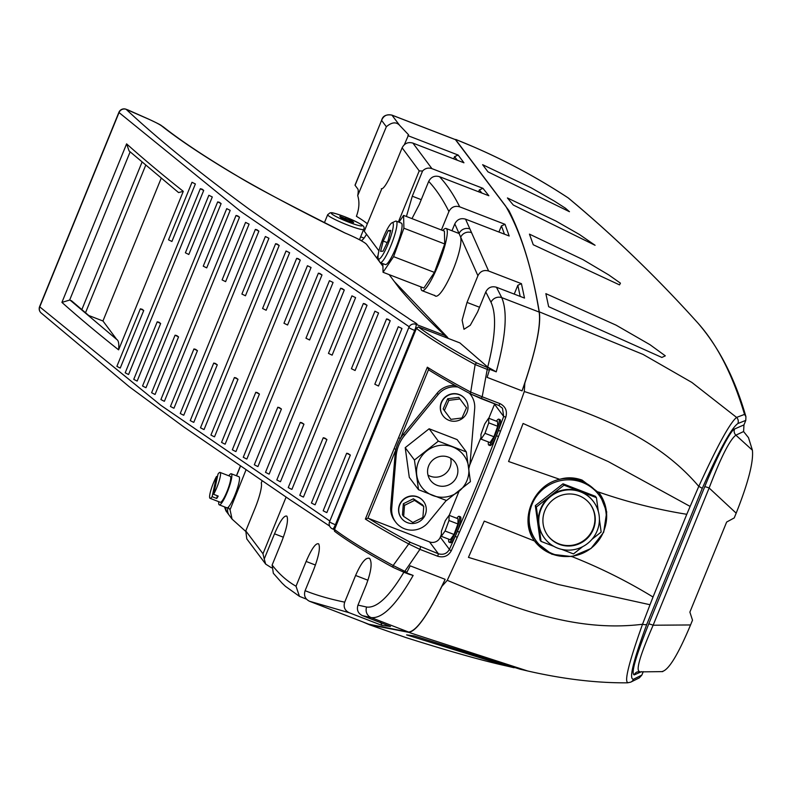 <?xml version="1.0" encoding="UTF-8"?>
<svg xmlns="http://www.w3.org/2000/svg" width="792" height="792" viewBox="0 0 792 792"><rect width="100%" height="100%" fill="white"/><g stroke="black" fill="none" stroke-linecap="round" stroke-linejoin="round"><path stroke-width="1.19" d="M752.4 450.212L748.48 437.649L743.589 431.551L735.877 435.154L752.4 450.212C753.647 461.776 748.242 482.754 736.174 513.167L709.127 488.001L653.133 625.225C640.263 654.875 635.689 670.299 639.421 671.507M641.569 671.636L634.214 674.913C630.818 673.675 635.659 656.697 648.717 623.987A5.554 0.594 -157.8 0 1 653.133 625.225L690.555 624.957L692.505 620.186L689.881 612.117L726.65 522.047L734.233 517.918L736.174 513.167M690.555 624.957C678.071 654.717 668.587 670.23 662.092 671.507M734.56 429.007A5.554 5.494 -115.8 0 0 735.877 435.154C729.739 439.847 720.819 457.459 709.127 488.001A5.554 0.594 -157.8 0 0 704.722 486.763C716.176 458.34 730.63 430.106 734.56 429.007L743.965 424.888L745.797 420.384L737.877 423.532C731.204 428.284 719.314 449.955 702.197 488.545L646.836 624.205C633.056 661.34 628.62 679.675 633.531 679.219L641.847 675.101L643.262 671.646M634.214 674.913A5.554 5.494 67.6 0 1 637.194 671.913L662.736 671.616M743.965 424.888L743.589 431.551M514.107 667.735L506.335 665.914L406.603 634.887L414.305 635.897L520.037 669.181L527.601 670.963L408.484 632.293C415.711 631.927 426.829 616.641 441.837 586.427L447.252 580.328C507.563 605.395 571.893 632.996 642.52 624.264L650.024 604.732L558.103 584.456L468.438 557.38L484.258 521.116L534.541 540.995C518.76 520.285 533.234 484.753 559.706 479.318L508.583 461.498L523.086 423.472L608.246 461.578L690.139 506.425L698.782 486.397C653.459 432.957 586.694 411.592 524.294 391.525C501.138 457.162 475.447 520.096 447.252 580.328M362.964 621.977L369.557 624.809L408.484 632.293M524.294 391.525L524.839 383.041A402.435 70.092 111.1 0 1 522.067 390.862C535.412 352.47 541.104 326.205 539.164 312.068C531.877 267.439 520.72 232.125 505.692 206.118L455.697 139.719L391.911 115.097L399.703 125.443L408.603 134.828L404.346 144.679M524.839 383.041C536.362 348.292 541.174 324.552 539.273 311.83C532.303 270.468 522.176 236.699 508.89 210.524L455.41 139.61M520.205 296.406L517.829 285.278L521.433 283.675L488.615 271.012C483.813 269.676 480.249 271.25 477.923 275.725L467.023 302.415L462.122 320.196L463.983 329.294L470.27 325.284L477.596 311.998L485.783 291.941C488.09 287.486 491.654 285.912 496.455 287.248L501.722 297.614C507.741 311.662 505.91 336.402 496.238 371.844L489.545 369.26L489.347 370.21L487.228 369.399L482.189 396.772L500.009 403.643C505.553 406.504 507.494 410.998 505.811 417.127A402.435 70.092 111.1 0 1 500.534 431.195L498.505 436.521A402.435 70.092 111.1 0 1 459.39 532.382L457.172 537.451A402.435 70.092 111.1 0 1 451.301 550.717C448.312 556.053 443.787 557.895 437.728 556.251L419.918 549.371L404.821 571.329L406.94 572.141L410.197 565.844L445.153 579.338A402.435 70.092 111.1 0 1 441.837 586.427M445.153 579.338C428.739 613.79 416.552 631.353 408.583 632.036L368.726 624.205L309.345 601.207L349.163 612.721L381.982 625.393L380.487 621.819M489.347 370.21L487.11 377.368L522.067 390.862M496.455 287.248L524.502 298.069L521.433 283.675M451.985 230.749L454.796 223.879C457.123 219.394 460.716 217.82 465.548 219.156L488.615 271.012M465.548 219.156L509.187 235.996L505.019 224.324L459.687 206.831C454.865 205.484 451.272 207.068 448.916 211.553C442.877 199.406 436.135 189.357 428.7 181.398C431.046 176.913 434.64 175.349 439.491 176.685C446.916 184.645 453.658 194.693 459.687 206.831M439.491 176.685L488.852 195.743L482.952 188.328L431.917 168.627C428.343 167.459 425.225 168.25 422.562 171.013L419.225 170.894L398.376 221.968M419.225 170.894L402.128 147.817C404.474 143.332 408.068 141.758 412.909 143.095L463.944 162.796L458.162 155.054L407.85 135.63M381.793 188.763L364.28 231.254L378.923 250.856M399.703 125.443C396.307 121.651 391.852 122.077 386.347 126.74L357.717 195.614C359.667 201.861 359.221 208.751 356.4 216.295A114.662 12.286 -157.8 0 1 367.3 223.73M381.586 263.112L381.229 263.993M402.128 147.817L392.842 170.557A23.611 4.109 111.1 0 1 381.457 188.714A23.611 4.109 111.1 0 1 381.348 188.664M376.863 258.142L378.121 255.064M357.717 195.614A23.611 4.109 -68.9 0 0 357.766 188.912L355.083 185.318A8.336 0.891 -157.8 0 1 355.024 185.12L381.586 120.374C383.566 115.662 387.031 113.929 391.99 115.167L455.776 139.788M422.562 171.013L412.286 196.208L406.425 216.483M411.979 218.622L419.305 204.425L428.7 181.398M448.916 211.553L441.401 229.987M420.978 286.912A33.323 5.801 -68.9 0 0 421.621 290.268A33.323 5.801 -68.9 0 0 422.146 290.684A33.323 5.801 -68.9 0 0 438.897 263.37A33.323 5.801 -68.9 0 0 446.668 228.908A33.323 5.801 -68.9 0 0 446.143 228.492L459.083 233.511L454.796 223.879M477.923 275.725L460.697 237.224C463.577 252.321 440.105 303.93 434.501 295.238M455.172 385.496A20.83 20.394 143.3 0 0 437.144 393.178L403.554 434.065A37.491 36.699 143.3 0 0 400.396 438.52L428.482 369.715L429.125 370.102L427.343 367.201C439.124 374.656 453.578 382.952 470.715 392.08L482.189 396.772L481.11 398.643L471.28 394.238A1.94 1.327 -62 0 1 471.091 394.159A1.94 1.327 -62 0 1 470.715 392.08L475.15 364.548C449.272 350.46 429.729 338.461 416.543 328.531L418.344 326.878L459.875 342.906L487.714 367.082C495.564 336.184 496.663 314.563 491.01 302.227L485.783 291.941M286.08 497.148L262.984 553.757L264.231 559.003L274.517 533.808C280.111 520.849 284.239 514.978 286.892 516.186C288.506 519.958 286.714 528.571 281.526 542.025L272.131 565.052C279.121 574.111 287.08 581.179 296.02 586.228L306.128 561.449C311.731 548.49 315.919 542.639 318.691 543.896C320.453 547.717 318.76 556.37 313.612 569.844L305.098 590.693C316.325 595.178 329.531 599.009 344.708 602.158L355.598 575.467C361.281 562.518 365.973 556.855 369.656 558.489C372.379 562.657 371.22 571.507 366.161 585.05L357.984 605.108L366.617 607.038C376.754 608.395 389.298 596.594 404.247 571.616M369.032 558.103L369.656 558.489M446.143 228.492A33.323 5.801 -68.9 0 0 442.748 230.502M469.894 228.928A8.336 7.91 -23.6 0 0 459.083 233.511L460.697 237.224A8.336 7.89 -23.5 0 1 471.517 232.65M382.853 263.607L383.051 272.27L423.868 288.031L434.432 272.408L444.708 243.966L444.421 231.145L403.593 215.394L398.99 222.206M262.063 481.001L261.261 482.952A23.611 4.109 -68.9 0 1 255.073 508.167L245.787 530.907L262.984 553.757M406.94 572.141L406.454 572.854L413.147 575.438C396.376 604.811 382.378 618.859 371.141 617.582L362.439 615.651L390.476 626.472L381.982 625.393M218.78 501.692A16.662 2.901 -68.9 0 0 219.018 504.652A16.662 2.901 -68.9 0 0 219.285 504.86L226.938 507.821A16.662 2.901 -68.9 0 0 228.195 507.266L230.046 509.761L232.056 519.097L245.629 531.333M271.527 567.814L265.686 564.122L264.231 559.003M306.484 599.158L299.445 596.346L285.466 586.357L282.081 583.14L273.329 573.269L272.131 565.052M539.273 311.83L643.064 354.42L691.871 382.437L736.58 417.414L744.529 414.404C732.758 374.972 717.166 344.461 697.752 322.879L691.277 315.741C654.004 274.943 615.146 237.491 574.705 203.376L568.151 197.881C532.798 174.676 495.376 155.222 455.885 139.531M548.648 306.692L661.874 357.449L665.31 355.836L649.994 344.698L616.067 325.146L545.856 293.644L548.648 306.692M533.254 244.748L619.522 284.882L620.443 283.16L608.761 274.933L582.922 259.588L529.452 234.135L533.254 244.748M513.285 205.019L595.079 245.282L579.477 234.511L555.994 221.077L507.424 197.96L513.285 205.019M487.971 171.844L569.458 211.702L565.409 208.187L554.39 201.128L530.996 187.724L482.625 164.686L487.971 171.844M702.197 488.545A5.554 0.703 23.6 0 0 698.782 486.397C717.314 445.906 729.907 422.908 736.58 417.414A5.554 5.494 66 0 1 737.877 423.532M628.363 682.615C623.73 683.189 628.452 663.736 642.52 624.264A5.554 1.861 20.8 0 0 646.836 624.205M360.647 236.808L364.033 238.115M230.046 509.761L245.936 470.072M232.056 519.097L229.155 515.196A8.336 8.158 -36.6 0 1 229.155 515.186A8.336 8.158 -36.6 0 1 228.195 507.266A16.662 2.901 -68.9 0 0 236.323 491.495A16.662 2.901 -68.9 0 0 239.194 476.933A16.662 2.901 -68.9 0 0 238.936 476.725L231.284 473.774A16.662 2.901 -68.9 0 0 228.789 475.784M219.285 504.86A16.662 2.901 -68.9 0 0 227.66 491.208A16.662 2.901 -68.9 0 0 231.541 473.982A16.662 2.901 -68.9 0 0 231.284 473.774M265.686 564.122L246.777 538.867L245.787 530.907M309.593 601.306C305.138 599.069 303.643 595.525 305.098 590.693M296.02 586.228L299.445 596.346M362.439 615.651C358.014 613.424 356.519 609.909 357.984 605.108M344.708 602.158C343.243 606.949 344.728 610.474 349.163 612.721M453.668 158.836L454.568 156.628L458.162 155.054M504.454 234.165L501.425 225.908L505.019 224.324M498.92 232.036L501.425 225.908M514.226 294.099L517.829 285.278M481.853 193.04L479.348 189.902L482.952 188.328M478.586 191.773L479.348 189.902M404.068 572.319L393.753 567.676A1.94 1.376 118.4 0 1 393.555 567.597L404.068 572.319M418.344 326.878C431.462 336.838 451.084 348.925 477.22 363.152L492.495 369.706L487.714 367.082M366.528 234.264A23.611 4.109 111.1 0 1 361.053 240.6M361.271 240.58L360.439 240.253A23.611 4.109 111.1 0 1 360.439 240.253L359.667 239.214M379.635 261.855L366.656 244.461A27.77 2.98 22.2 0 0 344.441 232.759C299.099 210.355 261.35 190.258 231.175 172.488C201.99 154.965 178.923 139.531 161.994 126.195A22.216 2.376 22.2 0 0 148.817 119.236L126.126 109.316C158.331 139.362 199.287 172.606 248.995 209.029L330.482 266.082L408.504 318.344C410.563 320.156 420.176 325.007 416.097 324.393L445.213 335.63C427.086 318.899 411.929 303.287 399.752 288.803L389.179 274.636M382.912 266.241L380.17 262.568M183.289 191.347L118.602 349.856C97.723 333.313 78.834 317.483 61.915 302.395L126.601 143.877C143.52 158.974 162.41 174.794 183.289 191.347L178.586 192.585L129.106 150.955L126.601 143.877M388.001 319.245L390.228 320.72L386.546 318.928L388.001 319.245M386.546 318.928L311.424 503.009L314.335 504.514L315.107 504.791L390.228 320.72M364.845 303.821L367.033 305.286L363.36 303.504L364.845 303.821M363.36 303.504L288.238 487.585L291.159 489.09L291.911 489.367L367.033 305.286M319.899 273.507L321.998 274.943L318.374 273.181L319.899 273.507M318.374 273.181L243.253 457.261L246.163 458.766L246.876 459.023L321.998 274.943M298.208 258.657L300.267 260.083L296.673 258.321L298.208 258.657M296.673 258.321L221.552 442.401L224.463 443.906L225.146 444.154L300.267 260.083M256.974 229.779L258.885 231.145L255.361 229.413L256.974 229.779M255.361 229.413L180.239 413.493L183.15 414.998L183.764 415.226L258.885 231.145M219.374 202.306L221.117 203.613L217.671 201.91L219.374 202.306M217.671 201.91L142.55 385.991L145.461 387.496L145.995 387.694L221.117 203.613M202.059 189.139L203.712 190.417L200.317 188.734L202.059 189.139M200.317 188.734L125.195 372.804L128.106 374.309L128.591 374.497L203.712 190.417M237.679 215.86L239.521 217.196L236.026 215.474L237.679 215.86M236.026 215.474L160.905 399.554L163.815 401.059L164.399 401.277L239.521 217.196M277.19 244.065L279.18 245.461L275.616 243.708L277.19 244.065M275.616 243.708L200.495 427.789L203.405 429.294L204.059 429.541L279.18 245.461M342.124 288.575L344.282 290.02L340.629 288.248L342.124 288.575M340.629 288.248L265.508 472.329L268.419 473.834L269.161 474.101L344.282 290.02M348.094 453.568L350.341 455.053L346.648 453.262L348.094 453.568M346.648 453.262L323.176 510.781L326.086 512.285L326.858 512.572L350.341 455.053M324.72 438.065L326.928 439.53L323.255 437.748L324.72 438.065M323.255 437.748L299.782 495.277L302.692 496.782L303.455 497.059L326.928 439.53M301.782 422.73L303.95 424.185L300.297 422.413L301.782 422.73M300.297 422.413L276.824 479.932L279.734 481.437L280.477 481.714L303.95 424.185M279.299 407.573L281.427 409.018L277.794 407.246L279.299 407.573M277.794 407.246L254.321 464.765L257.232 466.27L257.954 466.538L281.427 409.018M257.331 392.614L259.42 394.04L255.806 392.278L257.331 392.614M255.806 392.278L232.323 449.797L235.234 451.301L235.937 451.559L259.42 394.04M235.966 377.883L237.996 379.289L234.402 377.537L235.966 377.883M234.402 377.537L210.929 435.065L213.84 436.57L214.513 436.818L237.996 379.289M215.325 363.429L217.275 364.815L213.731 363.073L215.325 363.429M213.731 363.073L190.248 420.602L193.159 422.106L193.802 422.344L217.275 364.815M195.565 349.322L197.436 350.678L193.931 348.955L195.565 349.322M193.931 348.955L170.448 406.474L173.359 407.979L173.963 408.207L197.436 350.678M176.755 335.59L178.546 336.907L175.082 335.194L176.755 335.59M175.082 335.194L151.609 392.723L154.519 394.228L155.074 394.436L178.546 336.907M158.945 322.235L160.647 323.522L157.222 321.829L158.945 322.235M157.222 321.829L133.749 379.348L136.66 380.853L137.174 381.051L160.647 323.522M142.124 309.256L143.728 310.513L140.352 308.84L142.124 309.256M140.352 308.84L116.879 366.359L119.79 367.864L120.255 368.042L143.728 310.513M401.98 328.492L378.507 386.021L374.814 384.229L398.297 326.71L401.98 328.492L398.297 326.71M378.576 312.979L355.103 370.507L351.42 368.726L374.903 311.197L378.576 312.979L374.903 311.197M355.598 297.634L332.125 355.153L328.462 353.38L351.945 295.852L355.598 297.634L351.945 295.852M333.076 282.457L309.603 339.986L305.959 338.214L329.442 280.685L333.076 282.457L329.442 280.685M311.058 267.488L287.585 325.007L283.972 323.245L307.445 265.726L311.058 267.488L307.445 265.726M289.634 252.737L266.162 310.256L262.578 308.504L286.051 250.985L289.634 252.737L286.051 250.985M268.924 238.263L245.451 295.782L241.897 294.05L265.37 236.521L268.924 238.263L265.37 236.521M249.084 224.126L225.611 281.645L222.097 279.923L245.57 222.394L249.084 224.126L245.57 222.394M230.195 210.355L206.722 267.884L203.247 266.171L226.73 208.642L230.195 210.355L226.73 208.642M212.296 196.97L188.813 254.489L185.397 252.796L208.87 195.268L212.296 196.97L208.87 195.268M195.376 183.962L171.904 241.481L168.528 239.808L192.001 182.279L195.376 183.962L192.001 182.279M161.142 178.388L102.95 320.988L116.761 339.491C118.572 340.471 119.186 343.926 118.602 349.856M130.135 151.856L69.646 300.069L71.488 300.742L88.744 315.503L102.95 320.988M70.28 300.277L116.761 339.491M353.668 222.582L347.886 220.839L340.956 217.711L339.798 216.325L352.509 221.196L353.668 222.582M344.985 219.523L345.569 218.067M352.133 222.116L352.509 221.196M334.165 529.987L416.711 327.7L334.531 529.482C347.698 539.392 367.24 551.4 393.149 565.508L408.731 543.946C391.624 534.828 377.17 526.532 365.369 519.067L427.343 367.201M334.462 531.204C347.678 541.213 367.379 553.351 393.555 567.597A1.94 1.376 118.4 0 1 393.149 565.508L404.821 571.329L404.098 572.349L409.405 574.388L404.138 572.349M420.562 546.906L419.918 549.371L408.731 543.946A1.94 1.327 118 0 1 410.761 542.52L438.382 553.776C443.302 555.123 446.985 553.658 449.41 549.391A400.495 69.755 -68.9 0 0 455.261 536.194A13.89 2.416 -68.9 0 0 457.113 532.026A13.89 2.416 -68.9 0 0 457.459 531.145A13.89 2.416 -68.9 0 0 460.409 516.8L459.132 516.305A13.89 2.416 -68.9 0 0 456.826 518.305M487.535 367.785L487.228 369.399L475.15 364.548A1.94 1.376 -61.6 0 1 477.22 363.152M383.051 272.27L393.614 256.648L434.432 272.408M393.614 256.648L403.89 228.205L444.708 243.966M403.89 228.205L403.593 215.394M380.219 262.588L385.318 264.558A22.216 3.871 -68.9 0 0 396.495 246.352A22.216 3.871 -68.9 0 0 401.673 223.374A22.216 3.871 -68.9 0 0 401.326 223.106L396.218 221.136A22.216 3.871 111.1 0 1 396.564 221.404A22.216 3.871 111.1 0 1 390.941 245.5A22.216 3.871 111.1 0 1 380.219 262.588A22.216 3.871 111.1 0 1 379.873 262.31A22.216 3.871 111.1 0 1 379.705 262.013L378.22 258.509A19.444 3.386 -68.9 0 0 388.05 244.065A19.444 3.386 -68.9 0 0 392 222.809A19.444 3.386 -68.9 0 0 383.288 237.689A19.444 3.386 -68.9 0 0 378.22 258.509M392 222.809L395.455 221.215A22.216 3.871 111.1 0 1 396.218 221.136M383.061 251.163L388.13 240.679L390.733 230.393L388.278 230.591L383.209 241.065L380.596 251.361L383.061 251.163M387.199 242.609L383.209 241.065M390.476 231.432L388.278 230.591M559.706 479.318C566.953 477.091 574.418 477.358 582.12 480.11L599.336 493.188L606.721 511.969L603.692 532.224L590.99 548.5L572.002 556.608L551.856 554.251L534.541 540.995M566.587 556.529A40.273 39.422 -36.7 0 1 551.578 553.885A40.273 39.422 -36.7 0 1 534.897 541.51M599.158 492.961A40.273 39.422 -36.7 0 1 604.821 527.987M572.002 556.608C600.376 567.854 627.383 581.328 653.024 597.019L686.783 514.295C656.697 509.444 627.234 502.009 598.386 491.971M598.891 494.911A38.887 38.066 143.3 0 0 582.338 482.387A38.887 38.066 143.3 0 0 537.332 495.168A38.887 38.066 143.3 0 0 536.57 541.441A38.887 38.066 143.3 0 0 553.123 553.974A38.887 38.066 143.3 0 0 598.118 541.193A38.887 38.066 143.3 0 0 598.891 494.911L597.871 493.555A38.887 38.066 143.3 0 0 581.318 481.021A38.887 38.066 143.3 0 0 560.399 479.111M528.125 516.978A38.887 38.066 143.3 0 0 535.55 540.075L536.57 541.441M598.307 511.365L596.426 497.673L595.406 496.307L563.003 483.803L535.323 505.662L540.045 540.045L541.065 541.411L553.776 546.312M686.783 514.295L690.139 506.425M650.024 604.732L653.024 597.019M596.426 497.673L564.023 485.159L536.342 507.028L535.323 505.662M564.023 485.159L563.003 483.803M593.564 501.722L593.228 501.267A30.551 29.908 143.3 0 0 580.229 491.416A30.551 29.908 143.3 0 0 550.183 496.099A30.551 29.908 143.3 0 0 538.708 524.225A30.551 29.908 143.3 0 0 544.262 537.817L544.609 538.273A30.551 29.908 143.3 0 0 557.608 548.123A30.551 29.908 143.3 0 0 592.97 538.075A30.551 29.908 143.3 0 0 593.564 501.722A30.551 29.908 143.3 0 0 580.566 491.872A30.551 29.908 143.3 0 0 545.203 501.92A30.551 29.908 143.3 0 0 544.609 538.273M536.342 507.028L541.065 541.411M561.677 549.361L573.477 553.925L582.655 546.668M591.951 539.322L601.158 532.056L599.405 519.354M559.172 544.282A26.383 25.829 143.3 0 0 589.713 535.61A26.383 25.829 143.3 0 0 590.228 504.217A26.383 25.829 143.3 0 0 579.001 495.713A26.383 25.829 143.3 0 0 548.46 504.385A26.383 25.829 143.3 0 0 547.945 535.778A26.383 25.829 143.3 0 0 559.172 544.282M547.777 535.55A26.383 25.829 143.3 0 0 558.835 543.827A26.383 25.829 143.3 0 0 589.278 535.273A26.383 25.829 143.3 0 0 590.06 503.989M217.434 476.794L216.523 476.447A13.89 2.416 -68.9 0 0 211.108 489.436A13.89 2.416 -68.9 0 0 209.86 498.158A13.89 2.416 -68.9 0 0 210.078 498.336L220.285 502.276A13.89 2.416 -68.9 0 0 227.264 490.892A13.89 2.416 -68.9 0 0 230.502 476.537A13.89 2.416 -68.9 0 0 230.284 476.358L220.077 472.418A13.89 2.416 -68.9 0 0 218.028 474.052L213.622 494.307A13.89 2.416 -68.9 0 0 219.047 481.318A13.89 2.416 -68.9 0 0 220.295 472.596A13.89 2.416 -68.9 0 0 220.077 472.418M216.523 476.447L212.117 496.703A13.89 2.416 -68.9 0 1 210.078 498.336M213.622 494.307L218.216 496.079A13.89 2.416 -68.9 0 1 216.711 498.475L212.117 496.703M217.305 495.733L216.711 498.475M329.65 520.908L160.994 405.425L39.739 306.87A5.554 5.306 132.5 0 0 40.986 312.83L40.986 312.83A5.554 5.554 0 0 1 39.6 306.633A5.554 0.594 22.2 0 0 39.64 306.761A5.554 0.594 22.2 0 0 39.739 306.87L119.038 112.563A5.554 5.306 -47.5 0 1 126.126 109.316A5.554 1.643 110.3 0 0 125.968 109.217A5.554 5.554 0 0 0 118.899 112.325A5.554 0.594 -157.8 0 0 118.939 112.454A5.554 0.594 -157.8 0 0 119.038 112.563L240.451 211.246L409.177 326.759M394.327 281.526L446.866 336.64A5.554 5.306 132.4 0 0 445.213 335.63A5.554 0.97 -68.9 0 1 445.193 337.243M415.77 324.245L415.523 324.156A5.554 3.98 105.8 0 1 416.097 324.393A5.554 0.97 -68.9 0 1 414.691 330.413A5.554 0.594 -157.8 0 1 408.91 327.532A5.554 0.594 -157.8 0 1 408.87 327.403L329.571 521.71A5.554 0.594 22.2 0 0 329.611 521.839A5.554 0.594 22.2 0 0 335.392 524.72L414.691 330.413L415.483 330.719M128.373 110.167A5.554 1.495 113.9 0 0 128.245 110.068A5.554 1.495 113.9 0 0 128.076 110.038A5.554 1.643 110.3 0 0 127.918 109.939L125.968 109.217A5.554 1.643 110.3 0 0 125.74 109.187M69.646 300.069L61.915 302.395M227.225 512.582A8.336 8.158 -36.7 0 1 225.819 507.385M229.264 515.335L225.948 510.88L224.532 506.89M408.583 632.036L371.141 617.582A8.336 7.95 -77.3 0 1 366.617 607.038M413.147 575.438L409.028 574.24M492.495 369.706L496.238 371.844M491.01 302.227A8.336 7.682 -27.3 0 1 501.722 297.614L539.164 312.068M568.102 197.832A5.554 5.554 0 0 1 568.606 198.208A5.554 4.604 130 0 0 568.151 197.881A5.554 1.069 -56.6 0 0 568.102 197.832C538.045 178.081 506.464 161.053 473.349 146.768L455.796 139.461M633.531 679.219A5.554 5.494 -114.3 0 1 630.719 682.14L639.332 677.883L641.847 675.101M568.606 198.208L572.23 201.257A5.554 4.604 130.2 0 0 571.784 200.93M745.797 420.384L745.916 416.642C735.085 378.833 719.176 347.747 698.197 323.383L697.752 322.879M745.916 416.642L744.529 414.404M334.877 531.412L334.531 529.482L334.145 530.046M505.811 417.127L503.663 416.453L502.475 408.227L498.891 405.494L500.009 403.643M494.683 403.88A8.336 8.158 -36.7 0 1 494.545 404.237L488.822 418.265M468.834 468.418A37.491 36.699 143.3 0 0 470.29 460.805L474.675 408.632A20.83 20.394 143.3 0 0 470.765 394.881L469.745 393.515A20.83 20.394 143.3 0 0 469.656 393.396M398.584 437.679L400.396 438.52A37.491 36.699 143.3 0 0 395.95 449.43A37.491 36.699 143.3 0 0 395.099 454.776L390.713 506.949A20.83 20.394 143.3 0 0 394.624 520.7L395.644 522.067A20.83 20.394 143.3 0 0 428.244 522.403L446.282 500.445M394.129 448.589L395.95 449.43L367.864 518.245L368.617 518.394C380.15 525.66 394.208 533.699 410.761 542.52M441.342 534.6L440.293 537.184A8.336 8.158 -36.7 0 1 429.512 541.896L368.617 518.394M481.031 437.352L469.636 465.28M459.043 491.238L449.203 515.354M465.28 399.148A13.89 13.593 143.3 0 0 465.201 399.029A13.89 13.593 143.3 0 0 443.213 399.118A13.89 13.593 143.3 0 0 443.025 415.76M423.552 501.415A13.89 13.593 143.3 0 0 401.485 501.385A13.89 13.593 143.3 0 0 401.297 518.027M470.765 394.881A20.83 20.394 143.3 0 0 469.428 393.277M458.063 387.1A20.83 20.394 143.3 0 0 438.164 394.545L404.573 435.432A37.491 36.699 143.3 0 0 396.119 456.142L391.733 508.316A20.83 20.394 143.3 0 0 395.644 522.067M405.217 447.668L409.296 477.358L418.522 489.713L446.51 500.524L470.418 481.635L466.339 451.945L457.113 439.59L429.125 428.779L405.217 447.668L414.444 460.023L418.522 489.713M459.459 394.782A13.89 13.593 143.3 0 0 443.114 415.879A13.89 13.593 143.3 0 0 465.092 415.79A13.89 13.593 143.3 0 0 459.459 394.782M417.721 497.049A13.89 13.593 143.3 0 0 401.376 518.136A13.89 13.593 143.3 0 0 423.364 518.047A13.89 13.593 143.3 0 0 417.721 497.049M403.326 503.752L402.455 514.81L403.643 516.404L412.83 522.482L422.878 517.503L423.75 506.444L422.562 504.851L413.375 498.782L403.326 503.752L404.514 505.345L403.643 516.404M447.698 398.742L443.164 408.939L450.895 419.364L461.974 417.988L466.508 407.781L459.964 398.96L448.886 400.336L447.698 398.742L458.776 397.366L459.964 398.96M466.339 451.945L438.342 441.144L414.444 460.023M438.342 441.144L429.125 428.779M448.767 539.194A13.89 2.416 -68.9 0 0 449.133 542.213L450.41 542.708A13.89 2.416 -68.9 0 0 455.261 536.194L457.172 537.451M488.426 441.966A13.89 2.416 -68.9 0 0 488.783 445.064L490.06 445.55A13.89 2.416 -68.9 0 0 496.396 435.748A13.89 2.416 -68.9 0 0 496.752 434.877A13.89 2.416 -68.9 0 0 498.406 430.452A13.89 2.416 -68.9 0 0 500.059 419.641L498.782 419.156A13.89 2.416 -68.9 0 0 496.435 421.205M488.783 445.064A13.89 2.416 -68.9 0 0 495.475 434.382A13.89 2.416 -68.9 0 0 498.782 419.156M449.133 542.213A13.89 2.416 -68.9 0 0 455.836 531.531A13.89 2.416 -68.9 0 0 459.132 516.305M497.693 426.284L497.544 421.631L488.615 418.186L484.704 424.007L480.942 434.481L481.081 439.134L490.01 442.579L493.921 436.758L497.693 426.284L488.763 422.839L488.615 418.186M457.915 523.967L458.033 518.76L449.104 515.315L445.332 520.601L441.431 531.105L441.302 536.303L450.232 539.758L454.004 534.461L457.915 523.967L448.985 520.522L449.104 515.315M441.302 536.303L445.074 531.016L454.004 534.461M445.074 531.016L448.985 520.522M481.081 439.134L484.991 433.313L493.921 436.758M484.991 433.313L488.763 422.839M468.666 467.171A26.383 25.829 143.3 0 0 452.628 446.926A26.383 25.829 143.3 0 0 426.68 450.965A26.383 25.829 143.3 0 0 416.77 475.259A26.383 25.829 -36.7 0 0 432.808 495.505A26.383 25.829 143.3 0 0 458.756 491.466A26.383 25.829 143.3 0 0 468.666 467.171M448.46 457.152A15.276 14.949 143.3 0 0 430.482 480.358A15.276 14.949 143.3 0 0 454.657 480.259A15.276 14.949 143.3 0 0 448.46 457.152M427.997 475.121A15.276 14.949 143.3 0 0 450.638 458.212M448.886 400.336L444.352 410.533L443.164 408.939M444.352 410.533L450.895 419.364M423.75 506.444L414.562 500.376L404.514 505.345M414.562 500.376L413.375 498.782M500.534 431.195L498.406 430.452A400.495 69.755 -68.9 0 0 503.663 416.453L494.545 404.237M498.505 436.521L496.396 435.748A400.495 69.755 -68.9 0 1 457.459 531.145L459.39 532.382M451.301 550.717A1.94 0.544 -155.9 0 1 449.41 549.391L440.293 537.184M367.864 518.245L365.369 519.067M648.717 623.987L704.722 486.763M412.909 143.095L431.917 168.627M386.347 126.74L381.586 120.374L355.083 185.318M283.368 537.223L274.517 533.808M367.953 580.239L355.598 575.467M315.434 565.043L306.128 561.449M391.802 115.088L391.911 115.097C381.992 113.553 382.001 120.473 381.724 119.691M240.412 466.3L236.541 475.804M457.251 160.212L454.568 156.628M479.536 307.247L467.023 302.415M421.245 199.663L412.286 196.208M329.571 521.71A5.554 5.554 0 0 0 332.709 528.987A5.554 0.97 111.1 0 0 335.392 524.72L336.184 525.027M81.824 309.652L141.996 162.221M359.449 239.728L363.686 229.353A19.444 2.079 -157.8 0 1 348.064 225.195A19.444 2.079 -157.8 0 1 327.69 214.662L324.473 222.542M344.698 216.721A16.662 1.782 22.2 0 0 331.422 213.543A16.662 1.782 22.2 0 0 348.767 222.186A16.662 1.782 22.2 0 0 362.043 225.364A16.662 1.782 22.2 0 0 344.698 216.721M334.323 529.61L332.709 528.987A5.554 0.97 111.1 0 1 332.63 528.917M127.73 109.91A5.554 1.643 110.3 0 1 127.918 109.939A5.554 5.554 0 0 1 128.245 110.068L148.985 119.275A5.554 1.495 113.9 0 0 148.817 119.236M149.114 119.374A5.554 1.495 113.9 0 0 148.985 119.275C163.489 126.126 159.786 124.71 163.36 126.948A5.554 5.178 128.3 0 0 161.994 126.195M572.23 201.257L575.15 203.702A5.554 4.604 130.3 0 0 574.705 203.376M429.512 541.896L438.382 553.776L437.728 556.251M428.749 369.913C440.342 377.22 454.459 385.298 471.091 394.159L498.92 405.514L481.15 398.643M438.164 394.545L437.144 393.178M404.573 435.432L403.554 434.065M396.119 456.142L395.099 454.776M391.733 508.316L390.713 506.949M369.557 624.809L405.959 637.58C449.618 651.38 483.08 660.825 506.335 665.914M527.601 670.963C563.419 679.16 596.772 683.11 627.66 682.813L630.719 682.14M39.6 306.633L118.899 112.325M327.69 214.662L330.135 212.791C331.66 213.038 329.63 211.256 344.649 216.691C362.023 224.146 365.558 226.096 363.686 229.353M435.194 295.723L422.146 290.684M329.65 526.086L291.228 500.584L183.942 427.046L129.344 386.803L40.986 312.83M448.153 338.382A5.554 5.554 0 0 0 446.866 336.64M415.523 324.156A5.554 5.554 0 0 0 408.87 327.403M345.718 233.353C305.989 213.157 260.023 190.1 236.877 175.784C205.415 157.073 180.913 140.798 163.36 126.948M145.659 165.36L85.506 312.771M225.958 510.889L224.482 506.87M236.422 475.754L240.303 466.231M575.15 203.702C615.483 237.778 654.251 275.171 691.436 315.899L697.91 323.047M498.92 405.514L502.475 408.227"/></g></svg>
